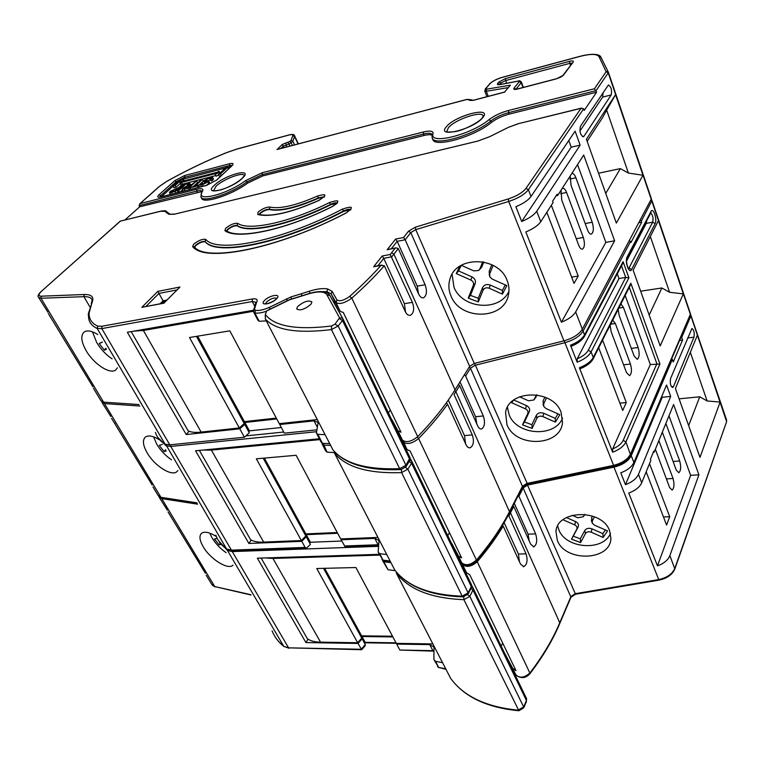 <?xml version="1.0" encoding="UTF-8"?>
<svg xmlns="http://www.w3.org/2000/svg" width="765" height="765" viewBox="0 0 765 765"><rect width="100%" height="100%" fill="white"/><g stroke="black" fill="none" stroke-linecap="round" stroke-linejoin="round"><path stroke-width="1.15" d="M297.633 306.564C303.829 301.448 308.582 299.918 311.891 301.965L310.963 304.269C304.757 309.423 299.995 310.973 296.677 308.917L297.633 306.564M332.928 449.839L265.369 319.062L265.283 314.482C274.597 326.426 296.696 330.26 331.58 325.986L334.984 324.169L339.555 317.819L326.846 294.688C324.427 291.35 318.383 291.073 308.716 293.856L289.619 299.775L268.104 310.274M362.132 638.804L358.03 643.442L361.682 649.715L365.211 645.708L365.316 644.627L362.132 638.804L361.357 638.785M261.123 558.067L307.444 638.804C310.772 641.041 315.142 642.151 320.535 642.151L357.657 642.734L361.749 638.106L323.538 568.347M243.404 424.508L244.398 424.728L239.789 428.811L244.427 437.226L169.811 444.838L165.087 444.169C160.143 441.147 156.911 437.226 155.381 432.407M244.427 437.226L249.275 432.77L244.676 424.365M131.207 331.599L188.161 430.877C191.26 432.349 195.591 432.751 201.138 432.082L239.34 427.96L244.207 423.523L196.462 336.361M323.92 197.026L318.489 198.269C296.141 208.061 279.837 211.819 269.576 209.543C266.622 209.495 263.495 210.824 260.176 213.54L259.469 214.544M336.916 203.261L330.643 204.781C290.365 225.053 248.214 233.956 237.293 225.828C234.606 225.474 231.422 226.775 227.731 229.701L226.899 230.992M350.447 209.753L343.609 211.398C282.237 243.566 216.887 256.466 205.269 241.864C202.802 241.338 199.608 242.601 195.687 245.661L194.779 247.21M512.713 400.879L511.67 402.744L525.498 408.873C527.678 410.05 528.433 411.599 527.774 413.549L522.524 424.862L532.115 428.438L536.934 418.197C538.206 416.217 540.176 415.672 542.854 416.571L555.39 422.137L559.827 414.687L545.952 408.529L543.705 406.387L543.705 403.815L546.545 397.79M543.427 404.915L543.064 400.994L544.9 397.073M199.359 450.394L250.604 539.727C253.837 541.61 258.197 542.404 263.676 542.098L301.372 540.559L305.818 535.997L263.208 458.206M306.239 536.762L301.773 541.333L305.139 547.434L306.612 548.084L310.408 544.384L306.239 536.762L305.273 536.81M159.168 439.626C152.885 435.849 148.257 435.027 145.283 437.159C142.3 440.181 142.95 445.459 147.234 452.985C154.597 465.866 171.752 476.738 176.935 471.623L177.834 470.58M153.574 436.853L156.806 444.322C160.621 450.575 165.527 455.749 171.523 459.841M561.08 412.239C552.961 388.878 508.524 389.49 505.56 412.593L506.956 424.632C515.639 448.013 560.554 446.722 562.495 422.586L561.08 412.239M507.434 407.334L509.165 414.859C516.796 435.342 554.788 437.876 562.562 418.12M507.109 280.449C498.551 256.074 455.758 255.395 449.935 279.139C448.252 284.752 448.606 290.365 450.996 295.988C460.243 320.592 503.925 320.181 508.419 294.994C509.49 290.145 509.05 285.297 507.109 280.449M452.105 274.272L453.97 287.181C462.242 309.07 499.832 312.015 508.955 291.169M482.725 261.793L479.923 268.831L478.584 270.504L473.774 270.877L461.276 265.302L458.579 270.944L472.024 276.93C474.941 278.517 476.002 280.707 475.199 283.509L470.456 295.367L478.259 298.264L482.572 287.602C484.168 284.743 486.75 283.901 490.308 285.077L502.404 290.471L502.423 294.133L506.841 285.622L492.191 279.082L489.791 276.767L489.705 273.841L493.129 265.388M489.437 275.257L489.179 271.25L491.819 264.728M609.59 530.671C601.979 508.658 557.035 509.691 555.964 531.512L557.341 540.463C565.412 562.38 610.575 560.946 610.891 538.34L609.59 530.671M557.704 525.985L558.909 529.954C565.861 548.811 603.289 551.508 610.46 533.387M566.435 517.551L575.557 521.577C578.158 522.964 579.038 524.752 578.168 526.942L573.272 536.15L580.31 538.79L584.766 530.508C586.373 528.309 588.782 527.754 591.995 528.845L602.877 533.654L603.107 537.46L607.544 530.91L594.367 525.086L592.253 523.107L592.32 520.822L594.491 516.796M592.043 521.634L591.575 517.828L592.521 516.069M97.805 334.515C91.762 330.815 87.2 329.992 84.112 332.029C80.449 335.539 81.186 341.831 86.292 350.906C93.952 364.216 110.237 374.783 115.811 369.878L117.399 367.822M92.489 331.838L96.686 342.519C100.837 349.328 105.972 354.759 112.101 358.833M216.371 536.552C209.447 532.182 204.465 531.13 201.434 533.406C199.005 535.997 199.598 540.444 203.203 546.736C210.26 559.158 228.209 570.374 232.981 565.153L232.981 565.153M209.792 533.148L212.048 537.852C215.577 543.628 220.263 548.562 226.115 552.665M502.681 643.059L501.218 646.215M390.322 410.011L388.391 412.89M220.138 543.227L219.029 544.804L221.066 544.47M217.27 538.464L214.468 538.942L219.029 544.804M105.866 348.228L104.346 350.198L106.44 349.194M102.328 342.213L99.201 343.523L104.346 350.198M102.223 342.031L99.201 343.523M580.31 538.79L580.606 542.557L585.483 533.511C586.755 531.771 588.658 531.34 591.202 532.201L603.107 537.46M573.272 536.15L571.484 539.143L580.606 542.557M563.011 519.751L574.725 524.924C576.781 526.014 577.47 527.429 576.791 529.151L571.484 539.143M584.661 514.348L583.379 516.71L577.824 517.771L572.21 515.285M584.843 514.367L583.542 516.442L584.843 514.367M602.877 533.654L605.373 529.944M478.259 298.264L478.335 301.869L483.059 290.212C484.331 287.956 486.368 287.296 489.179 288.223L502.423 294.133M470.456 295.367L468.237 298.12L478.335 301.869M458.579 270.944L456.256 273.554L470.858 280.057C473.162 281.31 474.004 283.04 473.372 285.259L468.237 298.12M459.822 266.21L456.256 273.554M483.786 262.003L481.749 267.109L479.158 270.007M502.404 290.471L505.283 284.924M379.344 554.338L257.356 558.182L305.924 642.581L358.03 643.442M377.891 546.373L232.273 551.594L227.501 550.494L218.436 540.52M253.282 310.274L127.363 332.268L186.22 434.549L239.789 428.811M512.713 506.468L513.745 506.42L510.485 512.827L508.897 515.906L507.855 515.954M502.07 526.129L503.179 526.081C496.15 537.795 487.506 549.691 477.245 561.74C471.259 566.836 466.334 567.707 462.481 564.36L455.252 551.173M309.777 543.227L310.418 542.261L341.783 541.027M197.6 504.173L161.75 498.646L158.766 496.447M390.934 562.638L383.877 561.74L382.204 559.636M698.914 474.807L669.882 555.591C668.008 560.095 663.877 563.518 657.47 565.861L690.642 475.333L698.914 474.807L673.582 404.503L654.152 452.22L653.291 452.287M614.62 240.812L575.653 311.938C573.195 315.974 568.452 319.397 561.414 322.218L605.851 242.362L614.62 240.812L583.714 155.027L557.609 195.553L556.05 195.878M671.421 359.464L672.339 359.359L631.249 455.691C628.361 461.18 622.605 464.996 613.97 467.147L527.515 485.087L523.155 487.946L518.928 496.246L517.905 496.303M173.043 186.086L175.128 185.551L182.357 179.02L180.282 179.555L173.043 186.086L173.971 187.836L176.046 187.301L180.311 183.437L181.238 185.226L182.386 184.183L215.807 175.558M186.622 183.437L178.628 190.724L177.432 191.03L185.426 183.743L186.622 183.437L187.549 185.216L186.851 185.847M182.5 189.825L180.062 192.053M196.576 180.875L188.62 188.18L182.261 189.376L183.103 188.133L188.027 185.417L188.123 183.055L189.49 182.701L188.993 184.728L190.313 184.795L191.862 184.394L196.576 180.875L197.494 182.663L193.535 186.306M190.6 189.012L190.045 189.519M183.237 191.25L182.261 189.376M189.49 182.701L190.322 184.795M230.982 166.55L227.588 167.401M225.398 167.975L182.548 179.393M173.1 186.191L161.329 196.806L160.698 195.639L159.579 197.131M213.397 179L212.565 180.521L211.226 180.932L210.298 179.115L210.882 178.207L209.294 178.14L210.212 179.947L208.386 180.597M209.572 182.539L206.464 185.36M201.386 186.641L200.42 184.805M204.8 183.38L203.672 181.458M202.352 179.383L195.352 185.847L198.575 185.025L197.647 185.885L189.988 187.836L194.128 186.153L201.128 179.698L202.352 179.383L203.27 181.181L198.747 185.36M198.575 185.025L199.502 186.832L199.072 187.234M177.834 191.814L176.619 192.923M170.432 194.492L169.486 192.713M218.484 174.439L220.473 173.923L227.549 167.306L225.56 167.831L218.484 174.439L219.392 176.246L221.114 175.807M215.233 174.43L219.746 172.048L218.761 171.159L217.729 172.115L182.854 181.171L183.906 180.224L179.995 182.357L180.32 183.466L181.468 182.424L216.371 173.378L215.233 174.43L216.151 176.237L218.704 174.879M316.184 429.92L284.322 433.162L279.732 424.537L314.023 420.865L318.154 422.404L316.385 432.98L317.819 434.357L324.943 434.635M329.581 443.633L322.467 443.318L321.013 441.912L316.71 433.612M266.316 320.908L259.172 321.262L257.853 320.162L253.808 312.369M608.385 72.264L651.398 198.804L582.337 329.218C579.048 334.391 572.918 338.273 563.929 340.855L474.29 363.452L469.653 366.359L455.051 389.806C445.861 404.781 433.42 420.406 417.728 436.672C411.254 441.74 406.158 442.887 402.447 440.114L392.196 420.157L397.896 430.695L401.042 432.235L343.294 312.483L340.243 311.384L335.357 302.577L332.823 300.779M396.691 429.442L395.993 428.61M391.508 419.335L392.196 420.157M335.357 302.577L331.159 293.894L326.951 291.647L318.699 291.637M429.739 644.627L396.681 644.082L399.856 650.03L432.875 650.68L429.739 644.627L434.023 647.075L433.889 659.459L435.505 661.314L442.495 662.662M395.295 570.652L388.018 569.734L382.701 560.802M504.948 653.922L512.722 668.342L515.973 670.618L469.739 574.735L466.526 572.727L456.007 552.148M507.998 660.233L505.732 655.003M460.004 560.41L459.249 559.435M319.387 438.775L195.544 450.767L248.883 543.456L301.773 541.333M458.445 384.355L459.641 385.608L477.628 425.751C478.785 428.19 480.114 429.251 481.625 428.945C484.742 426.66 485.316 422.328 483.317 415.95L465.598 376.007L464.422 374.754M446.282 402.926L447.544 404.226C439.588 415.385 429.949 426.832 418.627 438.555C412.153 443.624 407.066 444.771 403.346 441.988L396.882 430.456M449.447 532.641L447.764 535.682M377.939 537.422L340.683 538.942L296.112 455.28L256.342 458.818L301.372 540.559M305.197 534.859L305.837 533.903L337.25 532.507M319.827 439.617L211.379 450.088L202.868 450.059M263.676 542.098L211.379 450.088M401.482 469.528L401.596 472.607L462.194 596.165C429.586 594.969 407.057 586.162 394.597 569.743L334.448 453.062C345.923 467.214 368.309 473.726 401.596 472.607L407.869 469.155L411.56 463.198L411.828 461.324L471.536 584.833L411.876 461.419M248.883 543.456L251.283 540.1M454.458 549.509L451.981 543.81L458.407 555.935L461.62 557.886L410.117 451.063L406.961 449.457L397.59 431.297M451.235 542.844L451.981 543.81M401.147 438.661L400.439 437.819M378.053 545.493L345.091 546.688L341.104 539.746L374.802 538.397L379.029 540.434L378.159 552.043L379.698 553.688L386.765 554.548M334.238 452.555L327.076 452.192L325.613 450.776L322.266 444.322M102.147 402.734L110.849 416.523M152.13 484.962L111.575 418.369M284.111 147.616L283.346 145.991L280.755 148.506M651.378 199.206L690.413 313.593L690.317 315.257L690.413 313.593L651.981 200.526L641.319 221.123L640.362 220.004M455.204 550.484L461.668 562.686C465.522 566.014 470.446 565.144 476.442 560.057C490.671 543.322 501.764 527.028 509.739 511.154L522.428 486.291L526.789 483.442L613.291 465.436C621.926 463.284 627.692 459.459 630.59 453.97L690.346 314.3L651.876 201.185M633.143 270.169L658.416 220.636L683.327 293.894L660.195 345.933L633.143 270.169M629.452 240.535L630.972 242.476L641.692 222.185L641.319 221.123M577.164 362.18L577.192 358.833L619.019 278.527L625.722 277.456L628.906 277.838L591.106 351.881C588.744 356.002 584.097 359.435 577.164 362.18L570.48 345.216C577.46 342.443 582.146 339.01 584.546 334.927L583.073 331.121C579.794 336.304 573.664 340.186 564.685 342.758L475.094 365.288L470.456 368.185L465.598 376.007M607.324 330.566L593.219 358.775C591.02 362.744 586.765 366.024 580.463 368.625L579.373 367.774L612.66 452.211L612.66 448.94L650.317 364.522L659.927 364.044L625.923 441.912C623.781 446.215 619.363 449.657 612.66 452.211M454.687 390.399L455.892 391.661L454.066 394.568L472.292 434.903C474.29 441.195 473.592 445.488 470.188 447.783C468.572 448.089 467.195 447.085 466.038 444.742L447.544 404.226M337.671 533.281L306.258 534.659L305.608 535.624M341.104 539.746L341.104 538.933M649.169 315.046L661.888 287.975L669.595 292.287L650.317 236.5M640.659 291.197L661.888 287.975M618.158 309.404L619.248 315.744L634.147 356.079L637.264 359.34C639.444 357.389 639.731 353.449 638.125 347.53L623.418 307.406L620.922 303.925M610.126 325.307L611.197 331.828L626.478 372.545L629.538 375.682C631.727 373.741 632.033 369.858 630.437 364.035L615.356 323.519L612.736 320.124M598.727 347.874L622.7 410.47L626.296 402.524L602.61 340.195M650.317 364.522L625.187 295.481M619.019 278.527L617.298 273.813M584.489 336.284L584.546 334.927L623.083 261.659L622.614 263.705L584.489 336.284C582.232 340.195 577.938 343.466 571.618 346.096L570.48 345.216M626.583 261.028L646.253 223.37L646.721 220.712M683.327 293.894L669.595 292.287M641.692 222.185L638.938 222.692M607.687 330.126L630.398 285.163L630.829 283.184L659.927 364.044M536.456 394.826L533.894 399.961L528.519 400.793L519.55 396.805M162.429 444.379L159.273 445.364L164.112 451.618L166.292 450.948M626.296 402.524L619.899 403.165M465.55 443.662L464.489 435.62L448.309 400.076M476.786 423.877L475.591 416.724L460.004 381.85M306.258 534.659L310.418 542.261M264.365 458.101L305.837 533.903M513.831 400.009L526.483 405.622C529.237 407.104 530.193 409.074 529.351 411.541L524.513 421.974L531.914 424.728L536.313 415.357C537.929 412.851 540.415 412.172 543.8 413.301L555.247 418.388L557.943 413.846M531.914 424.728L532.115 428.438M524.513 421.974L522.524 424.862M513.592 400.191L511.67 402.744M537.068 394.912L534.19 399.598M555.247 418.388L555.39 422.137M165.536 449.667L164.112 451.618M508.897 515.906L526.043 553.841C527.907 560.066 527.181 564.331 523.872 566.645L520.554 564.149L503.179 526.081M513.745 506.42L530.671 544.202L533.884 546.822C536.906 544.508 537.479 540.186 535.624 533.874L518.928 496.246M654.152 452.22L653.75 451.149L650.422 459.325L650.824 460.396L641.72 482.763C639.674 487.152 635.361 490.585 628.763 493.062L657.47 565.861M625.454 484.675L662.232 397.264L670.676 396.423L638.479 474.367C636.413 478.737 632.072 482.18 625.454 484.675L620.788 472.818C627.434 470.303 631.804 466.87 633.889 462.519L631.249 455.691M673.477 386.612L693.96 337.164C694.639 332.699 693.96 329.82 691.914 328.529L670.58 378.493C669.805 383.208 670.513 386.21 672.712 387.501L673.477 386.612L671.507 386.813M675.419 388.563L697.374 335.223L720.114 402.074L699.985 457.365L675.419 388.563M508.792 661.323L515.801 674.72C519.76 678.498 524.513 677.847 530.078 672.77C543.026 655.748 552.961 638.976 559.884 622.452L570.939 596.537L575.051 593.726L658.541 579.621C666.841 577.833 672.272 574.075 674.826 568.357L726.626 421.601L690.881 315.888L681.682 337.47L680.774 337.585M672.339 359.359L673.257 361.96L682.571 340.033L681.682 337.47M670.676 396.423L666.564 385.015L633.889 462.519M690.508 314.147L726.654 420.243L690.881 315.888M159.33 497.508L167.344 510.159M168.023 511.919L205.403 573.262M381.018 265.398L373.626 266.775L382.175 256.017L390.226 254.477L412.392 302.357C414.534 308.687 413.884 313 410.442 315.285C408.434 315.725 406.693 314.472 405.23 311.537L384.317 265.742C375.233 276.117 364.389 286.913 351.804 298.13C344.757 303.131 339.488 304.613 335.988 302.567L331.159 293.894L332.115 291.35L336.973 299.985C339.775 301.611 343.992 300.425 349.624 296.438C361.702 285.699 372.163 275.352 381.018 265.398L384.317 265.742M422.921 297.91L423.571 297.795C421.697 298.216 420.033 296.906 418.551 293.865L398.269 248.568L396.041 247.85L387.138 249.753L395.629 239.072L403.585 237.494L408.472 231.269L415.376 227.176L508.276 198.948C516.691 196.156 522.591 192.627 525.985 188.362L580.97 108.353L518.173 123.729L508.256 127.42L489.801 136.619L477.781 141.085L174.248 214.238L168.73 214.267L164.819 211.283L160.421 211.322L120.392 221.123L41.96 290.815C38.288 294.276 38.068 296.074 41.31 296.189L84.246 294.506C91.838 294.334 94.401 297.164 91.924 302.988L89.132 312.809C88.788 318.833 91.666 323.279 97.757 326.148L101.917 326.253L252.383 298.981C256.686 298.379 258.092 299.488 256.581 302.299L254.41 309.366L255.481 310.303C258.8 310.915 263.389 309.94 269.27 307.377L269.758 308.572M423.571 297.795C426.746 295.539 427.262 291.197 425.139 284.771L405.173 239.761L403.585 237.494M557.609 195.553L557.111 194.234L552.598 201.214L553.105 202.543L540.759 221.707C538.063 225.512 533.081 228.926 525.823 231.929L561.414 322.218M521.701 221.487L571.206 147.157L580.147 145.13L536.724 211.264C533.999 215.051 528.988 218.455 521.701 221.487L515.878 206.713C523.203 203.653 528.252 200.248 531.015 196.509L528.385 189.701C524.618 194.453 518.068 198.374 508.706 201.482L415.739 229.643L410.786 232.589L405.173 239.761L397.198 241.338L395.629 239.072M583.963 136.256L611.187 94.956C612.096 90.031 611.168 86.713 608.404 84.992L580.415 126.33C579.373 131.57 580.358 135.042 583.379 136.763L583.963 136.256L582.442 136.61M586.411 139.268L615.567 94.64L642.982 175.262L616.341 223.103L586.411 139.268M651.283 199.445L608.232 72.828L606.148 71.7L599.014 56.639C596.93 53.76 590.494 53.703 579.717 56.476L501.926 77.485C496.37 79.177 492.297 81.339 489.696 83.968L485.785 88.654L486.569 89.18L510.418 85.173L504.546 92.068M580.97 108.353L583.657 108.802L584.221 110.399L596.604 92.211L594.424 88.778L606.148 71.7M580.147 145.13L575.108 131.15L531.015 196.509M139.737 206.78L139.096 205.613L140.148 203.567L196.844 189.242C201.941 188.085 203.796 188.812 202.429 191.441L139.737 206.78L125.001 219.909M38.795 297.757L47.985 312.321M48.348 313.583L92.957 386.87M139.001 404.551L103.591 402.151L100.856 400.602L93.454 388.333M305.924 642.581L308.018 639.177M392.885 636.929L362.008 636.537L361.434 637.532M396.681 644.082L396.633 643.355M186.22 434.549L189.003 431.25M276.758 418.943L244.857 422.471L244.131 423.38M279.732 424.537L279.837 423.59M160.172 303.724L163.05 300.808L166.913 300.071M688.643 425.617L699.755 396.786L707.137 400.975L690.336 352.33M679.081 398.833L699.755 396.786M605.746 193.43L620.358 168.616L628.409 173.062L606.664 110.122L602.6 117.561L587.138 141.315M598.536 173.234L620.358 168.616M209.294 178.14L205.173 180.588L208.702 180.836L208.061 181.831L202.429 184.738L200.363 184.69L201.147 183.466L202.486 183.055L201.97 183.877L203.318 183.887L206.846 182.127L207.267 181.515L203.624 181.362L204.293 180.349L210.318 177.27L212.546 177.327L211.647 178.704L212.565 180.521M204.236 181.63L205.077 183.265M202.486 183.055L202.955 183.973M202.429 184.738L203.174 186.191M208.061 181.831L208.988 183.648M205.546 180.005L205.919 180.731M211.647 178.704L210.298 179.115M189.988 187.836L190.762 189.338M197.647 185.885L198.422 187.396M190.934 185.254L188.085 185.981L183.868 188.458L188.333 187.635L190.934 185.254M188.62 188.18L189.395 189.682M188.085 185.981L188.754 187.253M184.317 187.817L184.7 188.544M177.432 191.03L178.207 192.522M178.628 190.724L179.412 192.216M181.994 184.633L183.189 184.327L175.175 191.604L169.438 192.617L170.365 191.307L178.79 187.549L181.994 184.633M177.853 188.4L175.357 189.041L171.016 191.805L174.927 191.049L177.853 188.4M183.189 184.327L183.705 185.321M169.954 192.837L170.777 194.406M175.175 191.604L175.96 193.096M175.357 189.041L175.931 190.141M171.599 190.963L172.029 191.786M227.549 167.306L228.381 168.989M220.473 173.923L221.324 175.606M182.357 179.02L183.189 180.617M175.128 185.551L176.046 187.301M181.468 182.424L182.386 184.183M219.746 172.048L220.167 172.871M183.906 180.224L184.212 180.817M662.327 432.149L676.25 470.054L678.804 472.751C680.927 470.752 681.223 466.832 679.702 460.989L665.866 423.447M655.356 449.284L669.605 487.496L672.1 490.088C674.223 488.099 674.539 484.235 673.037 478.488L658.866 440.64M646.186 471.804L666.583 525.086L669.7 516.71L649.514 463.619M690.642 475.333L668.983 415.806M662.232 397.264L661.849 396.203M570.193 176.017L571.082 185.379L587.606 230.102C588.782 233.048 590.054 234.377 591.422 234.08C593.65 232.178 593.908 228.228 592.215 222.233L575.921 177.776C574.668 174.602 573.301 173.177 571.828 173.483M561.08 190.16L561.749 200.057L578.723 245.288C579.88 248.137 581.132 249.419 582.49 249.113C584.728 247.229 585.005 243.337 583.312 237.446L566.578 192.464C565.345 189.395 563.996 188.008 562.524 188.333L562.122 188.553M546.812 212.307L574.037 283.404L578.216 276.031L551.336 205.297M605.851 242.362L577.546 164.59M571.206 147.157L568.787 140.521M579.927 131.054L602.648 97.069L603.059 92.632M682.571 340.033L679.569 340.415M432.024 135.214C430.542 134.458 427.903 134.544 424.106 135.472L262.892 175.893L247.659 183.112C231.183 195.438 201.912 204.628 201.511 197.839L201.348 197.533M596.604 92.211L508.945 114.186C502.089 116.05 496.236 118.814 491.398 122.467C473.803 137.241 433.057 148.381 432.722 138.943L432.531 138.484M201.138 432.082L143.38 330.461L133.818 331.14M265.283 314.482L266.689 310.963M239.34 427.96L189.51 337.508L229.825 330.843L279.263 423.657L317.179 419.564M253.358 311.298L143.38 330.461M243.672 422.538L244.398 421.63L276.299 418.082M161.836 303.418L163.538 301.687L165.737 301.267M320.535 642.151L272.962 558.44L265.245 557.934M450.661 678.402L396.308 573.052C408.787 589.538 431.326 598.402 463.906 599.664L469.806 596.346L472.98 590.083L472.933 587.769L526.559 698.627L473.153 588.151M357.657 642.734L316.767 568.51L355.916 567.534L396.299 643.355L432.837 643.929M379.736 555.094L272.962 558.44M361.051 636.834L361.625 635.839L392.502 636.222M163.538 301.687L164.179 302.844M176.887 289.925L158.967 293.425L163.05 300.808M578.216 276.031L571.627 277.112M669.7 516.71L663.485 516.987M592.158 520.181L591.316 520.219M405.526 312.149L404.398 303.667L383.753 258.341L377.862 265.799M418.503 293.741L417.221 286.139L397.198 241.338L391.317 248.768M519.435 561.682L518.431 554.061L504.135 522.658M529.198 540.912L528.089 534.171L514.31 503.341M197.638 336.17L244.398 421.63M248.73 431.776L249.457 430.858L281.31 427.501M244.857 422.471L249.457 430.858M324.676 568.319L361.625 635.839M362.008 636.537L365.192 642.351L396.031 642.839M720.114 402.074L707.137 400.975M642.982 175.262L628.409 173.062M606.664 110.122L615.567 94.64M433.373 651.139L399.856 650.03M364.867 643.795L365.192 642.351L364.618 643.346M510.418 85.173L504.498 92.125M504.871 92.058L473.449 100.311L469.241 99.421M473.449 100.311L471.68 100.387M470.886 100.55L466.918 99.402L278.144 149.261M651.398 198.804L608.366 72.216L606.234 71.317M466.746 99.517L277.513 149.357M277.026 149.558L282.304 144.442L283.346 145.991L285.995 145.283L286.76 146.918M179.966 287.028L164.045 302.997L141.831 307.348L157.839 291.369L179.966 287.028L164.045 302.997M146 306.402L158.967 293.425L157.839 291.369M160.755 211.159L120.392 221.123M269.27 307.377L291.149 296.868L301.534 293.684L301.716 295.797M373.626 266.775L374.907 266.354M382.175 256.017L383.753 258.341L391.804 256.81L393.918 254.133L455.051 389.806M388.352 249.352L387.138 249.753M270.026 207.047C279.99 209.218 295.826 205.546 317.532 196.031C326.951 193.392 327.363 194.884 318.785 200.526C290.671 212.813 270.332 217.47 257.767 214.516L258.111 212.115C262.309 208.692 266.287 206.999 270.026 207.047L269.414 209.208C266.459 209.161 263.323 210.49 260.004 213.196L259.239 214.487M225.665 228.276C230.341 224.566 234.386 222.931 237.781 223.361L237.121 225.484C234.434 225.139 231.25 226.43 227.559 229.357L226.727 230.887L224.9 230.628L225.665 228.276M193.631 244.226C198.594 240.363 202.639 238.766 205.766 239.416L205.096 241.53C202.629 241.004 199.426 242.266 195.515 245.316L194.616 246.942L192.646 246.579L193.631 244.226M276.806 298.532C272.302 304.001 259.086 306.325 264.25 300.779C268.725 295.395 281.845 293.005 276.806 298.532L276.194 298.857C274.539 301.458 264.891 305.092 265.187 303.562L265.761 303.868M276.634 298.245C273.755 297.518 270.38 298.799 266.526 302.099L265.742 303.772M242.429 178.207C231.46 189.223 201.778 196.538 214.343 185.293C225.101 174.64 254.315 167.105 242.429 178.207M213.722 190.715L213.378 190.399C211.991 191.212 214.592 191.02 221.19 189.806C229.739 186.918 236.701 183.112 242.065 178.398L244.274 175.74C243.911 171.341 223.198 179.096 216.026 186.258L213.674 190.695M482.811 117.533C474.051 129.151 435.428 138.675 446.416 126.713C455.089 115.515 492.765 105.79 482.811 117.533M448.367 127.803L446.903 131.207C447.63 130.844 444.082 132.89 455.242 131.599C465.569 129.868 480.908 120.746 482.151 117.934L483.203 116.175C482.686 110.093 454.659 119.541 448.367 127.803M272.091 630.819C274.444 636.853 278.336 642.036 283.777 646.377L288.587 647.84L361.243 649.275L365.316 644.627M591.995 528.845L591.202 532.201M584.766 530.508L585.483 533.511M578.168 526.942L576.791 529.151M575.557 521.577L574.725 524.924M591.575 517.828L592.32 520.822M490.308 285.077L489.179 288.223M482.572 287.602L483.059 290.212M475.199 283.509L473.372 285.259M472.024 276.93L470.858 280.057M481.749 267.109L479.923 268.831M489.179 271.25L489.705 273.841M361.606 649.715L288.587 647.84L232.273 551.594M254.353 305.493L252.307 301.534L101.793 328.587L97.174 328.462C92.584 326.32 89.811 323.251 88.836 319.273L88.281 314.358L89.132 312.809M169.811 444.838L101.793 328.587L101.917 326.253M205.766 239.416C217.279 253.731 281.778 240.879 342.347 209.151C352.856 205.632 354.147 206.894 346.22 212.938C277.446 248.988 204.752 263.064 192.646 246.579M237.781 223.361C248.539 231.279 289.935 222.462 329.495 202.553C339.564 199.34 340.549 200.66 332.431 206.512C285.632 230.074 236.968 240.181 224.9 230.628M164.121 303.141L141.831 307.348M390.226 254.477L395.161 248.195M301.534 293.684L309.586 291.14C317.064 288.826 323.079 288.099 327.621 288.96L332.115 291.35M174.669 180.741L184.566 175.558L229.682 163.71C233.201 162.945 233.947 163.633 231.938 165.785L216.801 179.985L206.397 185.455L160.755 197.026C157.427 197.695 156.873 196.93 159.091 194.712L174.669 180.741L176.246 181.649L160.698 195.639L159.091 194.712M498.885 82.046L505.388 78.604L569.743 61.276C572.698 60.588 573.836 60.865 573.157 62.118L563.489 75.133L556.652 78.776L517.169 89.132C514.29 89.773 513.258 89.448 514.061 88.147L519.263 81.616L518.335 81.119L499.727 84.638C497.604 84.963 496.925 84.58 497.69 83.49L498.885 82.046L500.769 83.079L499.555 84.561M282.304 144.442L289.973 141.391L291.025 140.483L292.785 135.778C293.091 134.564 291.742 134.334 288.759 135.08L236.959 149.079L226.803 152.551C206.512 160.774 186.507 170.385 166.789 181.382L159.522 186.354L140.148 203.567M202.429 191.441C194.3 202.648 226.574 194.836 245.575 180.636L262.328 172.689L423.514 131.963C430.169 130.423 433.353 130.987 433.076 133.655C428.476 145.235 470.628 135.032 489.055 119.636C494.372 115.62 500.807 112.589 508.352 110.523L594.424 88.778M316.959 426.535L314.023 420.865M256.581 302.299L255.797 302.864L256.112 302.299L252.307 301.534L252.383 298.981M322.467 443.318L317.819 434.357M259.172 321.262L254.86 312.923L253.54 311.852L254.41 309.366M266.555 311.173C261.553 312.923 257.652 313.516 254.86 312.923L255.481 310.303M327.736 293.253L326.951 291.647L327.621 288.96M402.447 440.114L397.896 430.695M340.243 311.384L335.988 302.567L336.973 299.985M417.728 436.672L351.804 298.13L349.624 296.438M433.602 651.149L432.875 650.68L433.688 650.738M434.3 660.262L438.68 667.443L435.505 661.314M388.018 569.734L383.877 561.74M445.909 669.289L438.68 667.443L445.66 668.811M515.897 674.883L512.722 668.342M466.526 572.727L462.481 564.36M516.05 675.122C521.147 678.89 525.832 678.354 530.097 673.525L477.245 561.74M215.845 535.194C217.815 540.683 221.42 545.292 226.65 549.04L231.422 550.14L305.139 547.434M316.175 431.756L170.748 446.435L166.024 445.766L157.657 437.197M306.249 548.103L232.531 550.781L231.422 550.14L170.748 446.435L170.404 444.771M459.641 385.608L455.892 391.661L509.748 512.282C501.764 528.185 490.681 544.479 476.509 561.166M417.346 437.054L418.627 438.555L476.442 560.057L476.442 561.242C470.552 566.138 465.703 566.731 461.888 563.03M410.231 458.35L411.752 461.18M395.467 570.872C408.52 587.128 431.106 595.801 463.207 596.891L462.194 596.165L468.094 592.846L471.288 586.583L411.56 463.198L409.227 461.486M471.288 586.583L471.536 584.833L471.288 586.583M463.207 596.891L468.142 593.984L468.094 592.846L407.869 469.155L405.421 467.415M406.961 449.457L403.174 440.927M461.792 562.887L458.407 555.935M378.532 552.76L383.045 560.133L379.698 553.688M390.494 561.787L383.915 560.85L383.045 560.133L390.102 561.032M330.509 445.421L323.385 445.096L321.711 442.906M327.076 452.192L323.203 443.547M344.432 545.99L378.226 544.747M378.187 544.919L374.802 538.397M232.283 550.79L226.65 549.04L165.804 444.513M139.871 406.033L104.461 403.585L101.535 401.52M152.943 486.913L158.049 495.376L160.956 497.327L104.461 403.585L104.222 402.189M197.112 503.341L160.956 497.327L196.796 502.815M631.613 269.51C629.251 274.683 624.508 261.496 627.128 256.983L650.996 211.456C653.167 206.875 657.47 219.536 655.146 223.571L631.613 269.51L629.002 268.056L652.66 222.194C653.501 218.341 652.87 215.261 650.766 212.976M630.59 241.396L583.073 331.121L581.955 329.878M623.083 261.659L628.906 277.838M579.373 367.774C586.296 365.048 590.924 361.616 593.267 357.484L591.106 351.881L588.285 350.274L625.722 277.456L621.515 265.799M593.219 358.775L593.267 357.484L630.829 283.184M690.298 315.295L630.58 455.022L625.923 441.912L623.198 440.344L656.886 363.757L629.299 287.344M630.58 455.022C627.778 460.454 622.232 464.202 613.951 466.268L564.168 340.798M613.874 466.287L527.534 484.226L474.587 363.375M509.767 512.244L522.438 487.42L522.428 486.291L470.456 368.185L469.289 366.942M612.66 448.94C617.986 446.684 621.496 443.815 623.198 440.344M577.192 358.833C582.71 356.452 586.401 353.602 588.285 350.274M628.208 268.18L629.002 268.056L628.524 268.649M646.253 223.37L652.66 222.194L655.146 223.571M627.128 256.983L627.051 258.283L650.9 212.718L650.996 211.456M246.263 435.868L283.719 432.024M615.356 323.519L610.7 324.159M630.437 364.035L623.59 364.848M623.418 307.406L618.828 308.075M638.125 347.53L631.307 348.391M464.489 435.62L472.292 434.903M475.591 416.724L483.317 415.95M543.8 413.301L542.854 416.571M536.313 415.357L536.934 418.197M529.351 411.541L527.774 413.549M526.483 405.622L525.498 408.873M536.045 397.14L534.458 399.12M543.064 400.994L543.705 403.815M575.462 594.262L570.967 597.245L559.913 623.159L510.485 512.827M570.967 597.245L523.155 487.946M658.904 580.166L575.538 594.242L527.515 485.087M726.616 421.63L674.845 569.007C672.387 574.668 667.09 578.378 658.961 580.157L613.97 467.147M674.845 569.007L669.882 555.591M641.72 482.763L638.479 474.367M206.177 575.146L211.685 584.259L214.726 586.554L161.75 498.646M251.025 595.017L214.726 586.554L250.834 594.682M289.122 648.271L283.777 646.377L227.501 550.494M398.269 248.568L393.918 254.133L391.556 252.785M469.653 366.359L410.786 232.589L408.472 231.269M474.29 363.452L415.739 229.643L415.376 227.176M563.929 340.855L508.706 201.482L508.276 198.948M582.337 329.218L575.653 311.938M540.759 221.707L536.724 211.264M608.232 71.92L608.232 72.828L596.059 90.643L508.381 112.704C501.515 114.578 495.663 117.341 490.824 120.994C473.21 135.749 432.445 146.928 432.129 137.509L432.101 134.793L433.076 133.655M583.657 108.802L528.385 189.701L525.985 188.362M601.013 57.394L599.014 56.639M488.252 96.342L486.291 91.274L484.742 91.006L485.785 88.654M508.113 87.64L486.291 91.274L486.569 89.18M289.983 146.077L288.998 143.983L285.995 145.283L286.034 143.447M292.393 145.436L291.111 142.72L288.998 143.983L287.86 142.653M294.554 144.862L292.842 141.219L291.111 142.72L289.973 141.391M298.073 143.935L294.582 136.505L292.842 141.219L291.025 140.483M298.369 143.858L294.649 135.912L294.582 136.505L292.785 135.778M103.591 402.151L40.985 298.254L38.46 297.203C37.408 296.036 38.48 293.951 41.673 290.958L41.96 290.815M89.868 306.861L83.911 296.667L40.985 298.254L41.31 296.189M91.264 303.552L92.135 300.215C91.437 297.7 88.692 296.514 83.911 296.667L84.246 294.506M165.087 444.169L97.174 328.462L97.757 326.148M230.217 166.722L229.624 165.517L184.499 177.327L176.246 181.649L176.801 182.701M232.158 165.364L229.624 165.517L229.682 163.71M185.101 178.494L184.566 175.558M570.451 65.254L569.782 63.361L505.416 80.621L500.769 83.079L501.218 84.255M572.019 63.141L569.782 63.361L569.743 61.276M523.002 87.516L521.185 82.668L516.002 89.209L514.061 88.147M521.367 82.027L521.185 82.668L519.263 81.616M499.583 84.552L497.69 83.49M506.42 83.28L505.388 78.604M205.89 181.477L206.407 182.491M189.137 183.906L189.672 184.939M184.327 189.28L185.101 190.772M171.637 192.512L172.412 193.994M687.611 337.977L693.96 337.164M602.648 97.069L611.187 94.956M197.399 192.321L196.768 191.107L139.096 205.613M201.884 191.862L202.237 191.537C201.836 190.466 200 190.322 196.768 191.107L196.844 189.242M247.659 183.112L247.038 181.85C230.542 194.167 201.262 203.375 200.87 196.605L201.845 191.939M262.892 175.893L262.28 174.621L247.038 181.85L245.575 180.636M424.106 135.472L423.514 134.057L262.28 174.621L262.328 172.689M432.168 134.573C431.326 133.053 428.438 132.881 423.514 134.057L423.514 131.963M491.398 122.467L490.824 120.994L489.055 119.636M508.945 114.186L508.352 110.523M205.269 241.864L205.096 241.53C216.705 256.122 282.055 243.194 343.437 211.035L343.609 211.398M350.59 209.553C349.251 208.893 346.87 209.381 343.437 211.035L342.347 209.151M237.293 225.828L237.121 225.484C248.032 233.602 290.193 224.69 330.47 204.418L330.643 204.781M337.241 203.213L332.431 206.512M337.078 203.06C335.845 202.486 333.645 202.935 330.47 204.418L329.495 202.553M269.576 209.543L269.414 209.208C279.665 211.475 295.969 207.707 318.326 197.915L318.489 198.269M324.092 196.815L318.326 197.915L317.532 196.031M566.578 192.464L560.592 193.698M583.312 237.446L576.265 238.728M575.921 177.776L569.906 179.048M592.215 222.233L585.196 223.562M659.382 441.797L658.369 441.874M673.037 478.488L666.382 478.909M666.363 424.594L665.368 424.68M679.702 460.989L673.076 461.458M404.398 303.667L412.392 302.357M417.221 286.139L425.139 284.771M518.431 554.061L526.043 553.841M528.089 534.171L535.624 533.874M326.846 294.688L330.069 295.673L342.806 318.613M332.546 449.371C343.992 463.437 366.359 469.882 399.665 468.677L405.957 465.225L410.04 457.661L342.959 318.909M339.555 317.819L342.519 318.25L342.997 319.034L342.481 320.478L338.159 326.005L331.455 329.591C297.547 333.722 275.515 330.212 265.369 319.062M334.984 324.169L338.159 326.005L405.957 465.225L405.957 466.726L409.667 460.779L409.667 459.277L342.481 320.478L339.316 318.651M405.957 466.726L400.975 469.586L399.665 468.677L331.455 329.591L331.58 325.986M471.699 585.388L473.047 587.941M450.48 678.144C463.695 696.38 486.234 707.042 518.096 710.149L523.662 706.956L526.425 700.482L472.98 590.083L470.944 588.505M526.425 700.482L526.559 698.627L526.425 700.482M463.743 596.863L463.906 599.664L518.899 710.742L523.729 707.845L523.662 706.956L469.806 596.346L467.654 594.74M409.935 457.413L342.997 319.034L329.677 295.118C326.445 290.987 319.541 290.471 308.955 293.588L289.572 299.622L267.138 310.571M471.603 587.08L472.933 587.769L471.709 585.464M409.973 460.205L411.58 460.941L410.241 458.465M206.933 185.302L206.397 185.455M159.493 197.265L206.627 185.321L216.801 179.985M216.466 180.167L231.938 165.785M499.727 84.638L500.348 84.513M562.715 75.668L563.489 75.133M515.553 89.438L556.805 78.652C561.472 77.074 562.409 76.079 562.744 75.62L573.157 62.118M485.182 89.036L489.696 83.968M467.96 99.421L466.918 99.402M194.731 247.162L194.195 246.607C204.657 262.5 277.81 248.95 346.134 212.89L346.22 212.938M346.105 212.995L350.676 209.409L350.819 209.926M332.383 206.54L332.373 206.454C285.928 229.988 236.978 239.789 226.182 230.523L226.708 230.877M259.106 214.449L257.767 214.516M91.924 302.988L88.31 313.784M41.492 291.245L120.354 221.047M166.55 211.609L166.034 211.226C166.196 210.633 164.408 210.624 160.669 211.178L160.421 211.322M170.327 214.43L166.034 211.226L164.819 211.283M174.592 214.076L168.73 214.267M478.297 140.951L174.248 214.238M489.61 136.715L477.781 141.085M286.502 298.752L287.468 300.655M508.046 127.516L489.801 136.619M291.149 296.868L291.312 298.981M518.66 123.605L508.256 127.42M581.61 108.085L518.173 123.729M309.586 291.14L309.825 293.33M543.456 405.574L543.064 404.255M505.808 411.484L505.56 412.593M450.403 277.791L449.935 279.139M489.457 275.563L489.294 274.96M556.098 530.633L555.964 531.512M592.062 522.524L591.488 520.726M628.304 268.754L628.964 268.984C628.553 270.361 625.311 261.487 627.051 258.283M104.719 406.358L103.897 405.613M114.989 423.38L114.157 422.634M527.448 484.245L522.457 487.372M454.955 550.131L454.506 549.614M161.654 497.9L158.575 496.227M383.447 560.63L381.917 559.263M226.832 549.289L221.601 544.642M469.414 447.85L470.179 447.783M480.936 429.012L481.625 428.945M486.951 96.686L484.771 91.092M523.384 87.42L521.405 82.104C520.257 80.794 519.311 80.421 518.584 80.985L499.096 84.733M213.464 179.134L212.546 177.327M209.629 182.644L208.702 180.836M409.705 315.4L410.442 315.285M523.117 566.664L523.862 566.645M533.215 546.851L533.884 546.822M333.186 450.145C345.254 464.345 367.755 470.829 400.688 469.595M409.667 460.779L410.04 457.661M451.522 679.549C465.187 697.345 487.573 707.74 518.651 710.723M523.729 707.845L526.492 701.371M468.142 593.984L471.336 587.73M559.913 623.159C552.98 639.703 543.054 656.475 530.135 673.468M508.505 660.903L508.027 660.291M215.156 586.927L212.278 585.225M438.919 667.74L437.532 666.458M283.882 646.521L278.575 641.452M365.431 642.801L396.27 643.298M231.604 165.967L232.321 165.393M504.661 92.039L473.611 100.186M489.093 84.341C491.895 81.463 496.227 79.139 502.079 77.37L579.851 56.361C595.648 52.202 600.64 55.396 600.879 57.136L608.175 71.834M294.649 135.912C294.429 134.344 292.526 134.028 288.941 134.965L237.15 148.965L226.861 152.484C206.531 160.727 186.488 170.356 166.732 181.372L159.244 186.497L139.632 203.92M324.36 197.179L324.217 196.624L318.776 200.449C290.719 212.632 270.695 217.26 258.675 214.315L259.067 214.43M255.797 302.864L253.33 310.906M381.984 265.034L374.544 266.421M396.041 247.85L388.018 249.419"/></g></svg>
